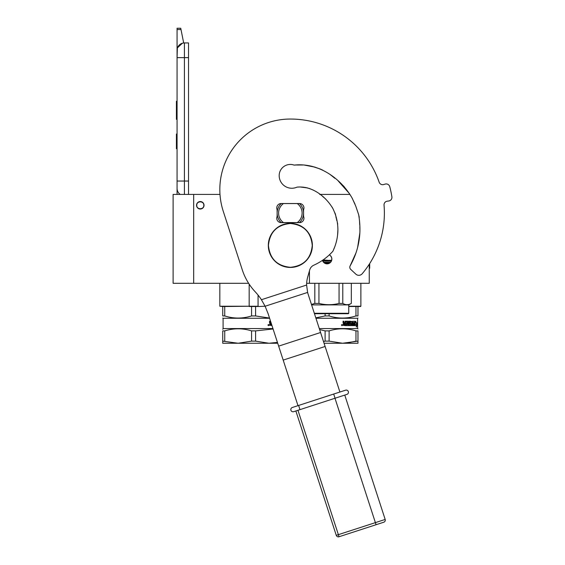 <?xml version="1.0" encoding="UTF-8"?>
<svg xmlns="http://www.w3.org/2000/svg" width="565" height="565" viewBox="0 0 565 565"><rect width="100%" height="100%" fill="white"/><g stroke="black" fill="none" stroke-linecap="round" stroke-linejoin="round"><path stroke-width="0.85" d="M258.198 306.52L265.162 306.23M224.736 315.941L222.73 315.941C222.73 318.766 222.73 318.766 222.73 315.941C222.73 318.766 222.73 318.766 222.73 315.941L222.73 306.52L219.827 306.23L249.172 306.23L224.736 306.52L224.736 315.941C233.684 318.766 242.632 318.766 251.58 315.941L251.58 306.52L249.193 306.52M225.484 306.23L219.827 306.23L219.827 283.305M360.576 306.52L357.97 306.52L360.873 306.23L360.873 283.305M329.12 313.723L329.12 315.941C338.068 318.766 347.016 318.766 355.964 315.941L355.964 306.52L348.753 306.52M348.753 306.23L360.873 306.23M306.661 283.305L369.249 283.305L369.249 264.236M193.675 283.305L193.675 194.416L173.109 194.416L173.109 283.305L248.628 283.305M193.675 194.416L219.997 194.416M319.811 194.416L349.975 194.416M329.346 254.864A4.774 4.774 0 0 1 327.079 263.841A4.774 4.774 0 0 1 322.481 260.345L322.672 260.889M309.451 283.305L309.451 270.882M258.064 295.099L258.064 306.23L249.172 306.23L249.172 284.139M200.285 209.036A3.743 3.743 0 0 1 196.542 205.293A3.743 3.743 0 0 1 200.285 201.543A3.743 3.743 0 0 1 204.036 205.293A3.743 3.743 0 0 1 200.285 209.036M322.679 260.924L323.731 262.464M324.359 262.986L329.741 263.029M326.45 263.798L327.679 263.806M331.486 260.917L331.853 259.06M331.853 258.954L331.493 257.237M331.478 257.216L330.426 255.663M203.81 205.293C204.029 200.745 196.542 200.745 196.761 205.293C196.542 209.841 204.029 209.841 203.81 205.293M184.416 194.416L184.416 181.047L188.533 181.047L188.533 42.94L184.416 42.94A7.345 7.345 0 0 0 177.071 50.285L177.071 57.637L177.354 48.272M188.533 181.047L188.533 194.416M177.071 194.416L177.071 57.637L188.533 57.637M184.416 42.94L184.416 181.047L177.071 181.047L177.071 188.392A7.345 7.345 45.2 0 0 180.214 194.416M177.071 150.198L177.071 157.543L177.071 150.198M177.071 29.542L177.071 28.25L180.744 28.25L181.005 29.542L177.071 29.542L177.071 50.285M177.523 47.757L182.368 43.237M181.005 29.542L183.681 42.982M180.744 28.25L177.071 28.25M177.071 134.032L176.414 134.032L176.414 148.729L177.071 148.729M177.071 101.269L176.414 101.269L176.414 106.029L177.071 106.029M177.071 114.914L176.414 114.914L176.414 106.029M177.071 119.356L176.414 119.356L176.414 114.914M177.071 101.714L176.414 101.714M269.533 318.06L255.592 315.941L255.592 306.52L258.05 306.52M222.73 306.52L224.736 306.52M251.58 315.941L255.592 315.941M251.58 306.52L255.592 306.52M270.31 324.79L270.282 323.964M222.73 341.133L238.155 343.252L222.73 343.252L222.73 330.892C222.73 328.096 222.73 328.096 222.73 330.892L224.736 330.892C233.684 328.096 242.632 328.096 251.58 330.892L255.592 330.892L273.079 328.978M222.73 329.289L223.097 328.562L272.944 328.562M224.736 341.133L224.736 330.892M251.58 341.133L255.592 341.133L269.011 343.252L238.155 343.252L251.58 341.133L251.58 330.892M255.592 341.133L255.592 330.892M277.719 343.252L269.011 343.252L277.436 342.39L273.531 342.997M223.097 328.562L223.097 318.272L269.604 318.272M271.913 325.384L269.547 325.278L270.021 323.519L269.547 323.003L269.547 321.217L270.31 321.217L270.614 323.138L270.148 322.792L270.148 321.217M270.614 323.138L271.179 323.138M268.304 325.016L268.707 324.67L268.707 325.461L268.156 325.461L268.566 325.461M268.566 325.016L268.241 324.67L268.297 325.461M268.248 324.67L268.156 325.461M268.417 324.508L268.876 325.059L268.417 325.617M267.944 325.059L268.488 324.501L269.025 325.059L268.488 325.624L267.944 325.059M271.737 325.624L271.737 324.84M270.43 324.79L271.341 324.79L271.341 323.964L270.148 323.964L270.43 324.79M270.268 324.79L270.148 323.964M331.669 260.387L322.495 260.387L328.618 260.387L323.124 259.9M328.618 260.387L331.712 260.232M311.456 304.464L314.818 303.419L318.943 303.419C325.645 305.114 332.354 305.114 339.064 303.419L342.786 303.419L342.786 283.305M339.064 303.419L339.064 283.305M314.465 313.723L348.308 313.723L348.753 313.278L348.753 304.902L311.605 304.902M348.753 313.278L314.324 313.278M314.818 303.419L314.818 283.305M318.943 303.419L318.943 283.305M348.753 304.902L351.324 303.419L351.324 283.305L351.324 303.419C348.478 305.114 345.632 305.114 342.786 303.419M323.568 262.294L330.596 262.294M355.964 315.941L357.97 315.941C357.97 318.766 357.97 318.766 357.97 315.941C357.97 318.766 357.97 318.766 357.97 315.941L357.97 306.52L355.964 306.52M315.807 317.855L325.108 315.941L325.108 313.723M325.108 315.941L329.12 315.941M343.838 324.79L343.817 323.964M323.519 341.585L325.108 341.133L325.108 330.892L329.12 330.892C338.068 328.096 347.016 328.096 355.964 330.892L355.964 341.133L347.058 342.997M325.108 341.133L329.12 341.133L342.545 343.252L324.063 343.252M319.606 329.536L325.108 330.892M329.12 341.133L329.12 330.892M357.97 341.133L342.545 343.252L357.97 343.252L357.97 330.892L355.964 330.892M357.97 330.892C357.97 328.096 357.97 328.096 357.97 330.892C357.97 328.096 357.97 328.096 357.97 330.892M315.948 318.272L357.603 318.272L357.603 328.562L357.97 328.922M357.603 328.562L319.289 328.562M354.99 324.458L356.748 324.098L356.939 322.735L355.364 322.735L355.646 321.351M356.466 324.098L356.649 322.735M355.639 322.735L355.922 321.351L354.99 322.777L354.99 325.624L355.343 324.098M356.487 326.104L356.692 324.254M356.974 325.595L356.331 327.029L356.564 325.624L355.067 325.624L355.378 324.254L356.769 324.254L356.974 322.735L356.692 325.595M345.377 322.043L347.524 322.177L347.524 323.138L346.331 323.138L346.331 323.964L347.524 323.964L347.524 324.656L346.006 324.79L346.006 325.624L351.331 325.624L351.536 323.484L351.098 325.624M350.286 323.003L350.371 322.043L350.145 323.138L351.536 323.484M350.371 322.043L351.889 322.177L352.087 325.624L354.622 325.624L354.771 321.217L354.41 321.217L354.361 325.624M352.285 323.138L352.044 321.563L352.044 323.138L352.892 323.138L353.069 321.217L353.069 324.79L354.347 324.79L354.41 323.964L353.492 323.964L353.492 323.138L354.41 323.138L354.41 321.217M353.323 324.79L353.323 321.217L352.892 321.217M345.448 322.177L345.448 325.624L343.082 325.278L343.555 323.519L343.082 323.003L343.082 321.217L343.838 321.217L344.149 323.138L344.876 323.138L345.173 321.217L347.92 321.217L348.181 324.79L348.782 324.79L348.782 321.217L349.361 321.217L349.149 324.79L351.02 324.656L350.936 323.964L349.721 323.618L349.954 321.217L352.285 321.563M344.149 323.138L343.675 322.792L343.675 321.217M341.832 325.461L341.769 324.67L342.242 324.67L342.242 325.461L341.691 325.461L342.1 325.461M341.783 324.67L341.691 325.461M341.952 324.508L342.411 325.059L341.952 325.617M341.472 325.059L342.023 324.501L342.56 325.059L342.023 325.624L341.472 325.059M345.272 325.624L345.272 322.177M352.044 324.656L352.044 323.964L352.892 323.964L352.814 324.79L352.362 324.79M352.285 324.656L352.044 323.964M343.958 324.79L344.876 324.79L344.876 323.964L343.675 323.964L343.958 324.79M343.795 324.79L343.675 323.964M349.149 324.79L349.149 321.217M348.181 324.79L347.722 321.217M303.575 209.7A4.407 4.407 0 0 0 299.535 203.527L281.165 203.527A4.407 4.407 0 0 0 277.125 209.7L277.125 216.459A4.407 4.407 0 0 0 281.165 222.631L299.535 222.631A4.407 4.407 0 0 0 303.575 216.459L303.575 209.7M295.869 165.008L294.132 165.107C318.046 162.423 340.582 177.841 352.186 198.188L355.759 206.126L358.641 214.594C359.658 220.406 360.075 226.268 359.891 232.166C359.333 244.094 356.091 255.309 350.18 265.797L356.014 252.802M357.652 247.308L359.863 232.829M359.926 230.527L359.834 226.918M359.693 224.58L359.566 221.713M359.255 217.271L358.577 214.403M357.271 210.625L356.197 207.397M354.99 204.085L351.811 197.51M341.585 184.013L338.371 181.132M331.549 175.616L330.348 174.698M322.912 170.227L320.221 169.006M315.164 167.162L304.5 165.1M302.579 164.994L300.7 164.987M333.138 250.719L334.812 246.686M336.217 242.201L336.768 239.977M337.552 235.421L337.919 229.482M337.715 224.121L337.256 221.967M336.754 220.414L336.5 219.608M336.175 218.245L335.893 216.367M335.688 215.166L334.996 212.984M333.308 209.354L332.072 207.058M325.758 199.071L322.622 196.415M320.037 194.579L319.684 194.325M307.65 187.947L300.382 187.015M299.062 187.015L297.868 187.064L299.062 187.015M350.18 265.797A2.938 2.938 0 0 0 350.738 269.392L355.816 274.124A4.407 4.407 0 0 0 362.193 273.75A94.03 94.03 0 0 0 384.045 205.137A3.673 3.673 0 0 1 387.258 201.182L388.713 200.999A3.673 3.673 0 0 0 391.891 196.775A102.844 102.844 0 0 0 389.751 186.676A3.673 3.673 0 0 0 385.125 184.105L383.72 184.536A3.673 3.673 0 0 1 379.172 182.227A94.03 94.03 0 0 0 290.346 119.046A70.526 70.526 0 0 0 223.281 211.367L242.286 269.865A58.767 58.767 0 0 0 255.203 291.787A58.767 58.767 0 0 1 261.418 299.718L265.112 306.244L268.121 313.716L297.988 405.649M296.046 165.008L294.132 165.107A11.166 11.166 0 0 0 279.181 175.616A12.635 12.635 0 0 0 297.006 187.135C311.908 185.652 325.744 196.288 332.947 208.662C336.38 215.95 337.75 221.883 337.919 229.941C337.799 237.378 336.111 244.49 332.863 251.277A57.15 57.15 0 0 1 313.787 265.204A7.345 7.345 0 0 0 309.733 269.886L307.748 276.85A29.387 29.387 0 0 0 306.618 285.035L307.6 292.437A39.169 33.921 162 0 0 308.059 293.991L339.911 392.025M281.201 203.527A13.221 13.221 0 0 0 281.165 203.562L283.446 203.562A11.752 11.752 0 0 0 283.446 222.589L281.165 222.589A13.221 13.221 0 0 1 281.165 203.562L282.274 203.562M299.492 222.631A13.221 13.221 0 0 0 299.535 203.562A13.221 13.221 0 0 0 299.492 203.527M282.274 222.589L281.165 222.589A13.221 13.221 0 0 0 281.201 222.631M298.426 203.562L283.446 203.562M298.426 222.589L297.254 222.589A11.752 11.752 0 0 0 297.254 203.562M297.254 222.589L283.446 222.589M312.254 245.401C310.955 258.706 303.652 266.002 290.346 267.302C277.048 266.002 269.745 258.706 268.446 245.401C269.745 232.102 277.048 224.799 290.346 223.5C303.652 224.799 310.955 232.102 312.254 245.401M312.389 245.401A22.035 22.035 0 0 1 290.346 267.443A22.035 22.035 0 0 1 268.311 245.401A22.035 22.035 0 0 1 290.346 223.366A22.035 22.035 0 0 1 312.389 245.401A22.035 22.035 0 0 1 290.346 267.443A22.035 22.035 0 0 1 268.311 245.401M344.763 395.083L385.175 519.447L375.393 522.625L334.981 398.261L346.931 394.377A2.204 2.204 0 0 0 348.344 391.602A2.204 2.204 -62.6 0 1 346.931 394.377L295.862 410.974L336.267 535.337L338.364 534.652L297.953 410.296M290.919 410.261A2.204 2.204 -36 0 1 292.331 407.485A2.204 2.204 117.6 0 0 290.919 410.261A2.204 2.204 26.4 0 0 293.694 411.68L299.98 409.632L299.302 407.542L298.617 405.444L292.331 407.485L345.568 390.189A2.204 2.204 -153.3 0 1 348.344 391.602M339.042 536.75L376.071 524.716L339.042 536.75A2.204 2.204 0 0 1 336.267 535.337A2.204 2.204 0 0 0 339.042 536.75L338.364 534.652L375.393 522.625L376.071 524.716L383.755 522.222A2.204 2.204 0 0 0 385.175 519.447M384.377 213.076A94.03 94.03 0 0 0 384.045 205.137M379.172 182.227A94.03 94.03 0 0 0 290.346 119.046M349.474 193.647L338.379 181.139M322.502 170.03L320.03 168.928M302.741 164.994L300.764 164.987M306.011 187.552L300.615 187.015M296.611 165.015L302.19 164.98M311.682 166.237L320.058 168.935M331.5 175.574L334.826 178.286M342.927 185.377L344.579 187.199M313.243 190.059L309.048 188.364M307.861 188.004L303.137 187.128M369.249 268.248L369.687 268.248L369.687 263.551M331.387 261.122L322.77 261.122M261.418 299.718L306.618 285.035M265.112 306.244L307.6 292.437M278.651 346.126L320.574 332.503M283.192 360.096L325.108 346.479M333.696 394.045L335.052 398.24M223.097 318.272L222.73 318.06M357.603 318.272L357.97 318.06"/></g></svg>
